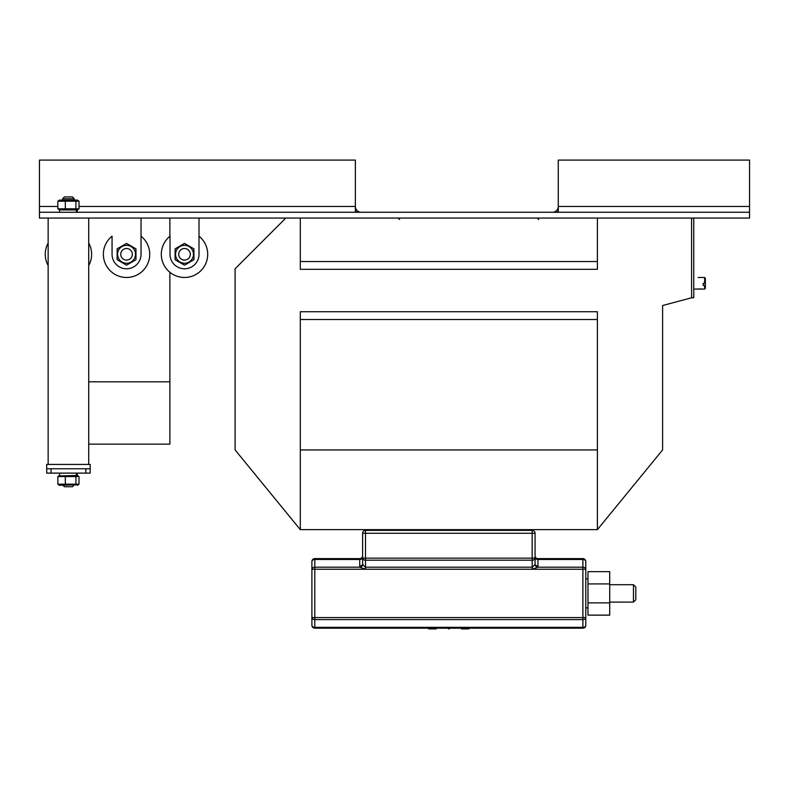 <?xml version="1.0" encoding="UTF-8"?>
<svg xmlns="http://www.w3.org/2000/svg" width="789" height="789" viewBox="0 0 789 789"><rect width="100%" height="100%" fill="white"/><g stroke="black" fill="none" stroke-linecap="round" stroke-linejoin="round"><path stroke-width="1.18" d="M355.375 212.261L355.375 160.098L39.45 160.098L39.45 212.261L749.55 212.261L749.55 160.098L558.257 160.098L558.257 206.471L749.55 206.471M39.45 212.261L39.45 218.06L749.55 218.06L749.55 212.261M558.257 212.261L558.257 206.471M556.807 212.261A7.249 7.249 0 0 0 558.257 210.821M552.468 212.261A5.799 5.799 0 0 0 558.257 206.649M355.375 210.821A7.249 7.249 0 0 0 356.825 212.261M79.008 206.471L355.375 206.471A5.799 5.799 0 0 0 361.165 212.261M141.034 218.06L141.034 254.295A14.488 14.488 0 0 1 126.546 268.783A14.488 14.488 0 0 1 112.058 254.295L112.058 236.187A23.187 23.187 0 0 0 109.563 270.075A23.187 23.187 0 0 0 143.529 270.075A23.187 23.187 0 0 0 141.034 236.187M199.006 218.06L199.006 254.295A14.488 14.488 0 0 1 184.518 268.783A14.488 14.488 0 0 1 170.02 254.295L170.02 236.187A23.187 23.187 0 0 0 166.292 268.635A23.187 23.187 0 0 0 198.7 272.629A23.187 23.187 0 0 0 199.006 236.187M88.723 444.138L169.872 444.138L169.872 272.274M169.872 236.305L169.872 218.06M169.872 381.817L88.723 381.817M188.058 258.881A5.799 5.799 0 0 0 186.707 248.929A5.799 5.799 0 0 0 178.768 255.074A5.799 5.799 0 0 0 188.058 258.881M128.972 249.028A5.799 5.799 0 0 0 120.776 254.827A5.799 5.799 0 0 0 129.899 259.019A5.799 5.799 0 0 0 128.972 249.028M88.723 265.518A23.187 23.187 0 0 0 88.723 243.061M48.149 243.061A23.187 23.187 0 0 0 48.149 265.518M117.127 259.729L117.127 248.851L126.546 243.416L135.964 248.851L135.964 259.729L126.546 265.173L117.127 259.729M126.546 245.34A8.945 8.945 0 0 1 134.298 258.762A8.945 8.945 0 0 1 118.794 258.762A8.945 8.945 0 0 1 126.546 245.34M132.345 254.295A5.799 5.799 0 0 0 123.646 249.275A5.799 5.799 0 0 0 123.646 259.315A5.799 5.799 0 0 0 132.345 254.295M175.089 259.729L175.089 248.851L184.518 243.416L193.936 248.851L193.936 259.729L184.518 265.173L175.089 259.729M184.518 245.34A8.945 8.945 0 0 1 192.26 258.762A8.945 8.945 0 0 1 176.766 258.762A8.945 8.945 0 0 1 184.518 245.34M190.307 254.295A5.799 5.799 0 0 0 181.618 249.275A5.799 5.799 0 0 0 181.618 259.315A5.799 5.799 0 0 0 190.307 254.295M46.699 468.774L90.173 468.774L90.173 473.114L46.699 473.114L46.699 464.425L90.173 464.425L90.173 468.774L90.173 464.425M85.823 473.114L85.823 468.774M51.048 473.114L51.048 468.774M62.637 198.72L64.451 196.905L72.42 196.905L74.235 198.72L62.637 198.72L62.637 200.09M73.87 485.294L72.42 486.744L64.451 486.744L63.002 485.294M57.853 208.829L79.008 208.829L77.381 209.943L59.481 209.943L57.853 208.829L57.853 201.205L59.481 200.09L77.381 200.09L79.008 201.205L57.853 201.205M79.008 208.829L79.008 201.205M75.912 208.829L75.912 201.205M65.329 208.829L65.329 201.205M76.868 473.114L77.085 475.442M76.188 473.114L76.563 475.442M57.853 484.18L79.008 484.18L77.381 485.294L78.259 484.781L59.481 485.294L57.853 484.18L57.853 476.546L59.481 475.442L58.603 475.945L77.381 475.442L79.008 476.546L57.853 476.546M79.008 484.18L79.008 476.546M75.912 484.18L75.912 476.546M65.329 484.18L65.329 476.546M76.868 209.943L77.085 212.261M76.188 209.943L76.563 212.261M468.883 628.182L469.603 628.182L468.883 628.902L461.634 628.902L468.883 628.902L468.883 628.182L460.914 628.182L461.634 628.902L461.634 628.182M448.852 628.902L448.852 628.902A0.72 0.72 0 0 1 448.132 628.182A0.72 0.72 0 0 0 448.852 628.902A0.72 0.72 0 0 0 449.572 628.182A0.72 0.72 0 0 1 448.852 628.902A0.72 0.72 0 0 1 448.132 628.182A0.72 0.72 0 0 0 448.852 628.902A0.72 0.72 0 0 0 449.572 628.182A0.72 0.72 0 0 1 448.852 628.902A0.72 0.72 0 0 0 449.572 628.182L449.572 628.182A0.72 0.72 0 0 1 448.852 628.902A0.72 0.72 0 0 1 448.132 628.182L449.572 628.182M436.061 628.182L436.781 628.182L436.061 628.902L428.812 628.902L436.061 628.902L436.061 628.182L428.092 628.182L428.812 628.902L428.812 628.182M535.07 555.732A2.88 2.88 0 0 0 537.96 558.622A2.88 2.88 0 0 1 535.07 555.732A2.88 2.88 0 0 0 537.96 558.622A2.88 2.88 0 0 1 535.07 555.732L535.07 557.428A2.88 2.042 0 0 0 537.96 559.47L537.96 558.622A2.88 2.88 0 0 1 535.07 555.732A2.88 2.88 0 0 0 537.96 558.622L582.893 558.622L582.893 617.56L314.801 617.56L314.801 558.622L359.735 558.622A2.88 2.88 0 0 0 362.624 555.732L362.624 557.428A2.88 2.042 -0 0 1 359.735 559.47L359.735 565.989A2.88 2.042 180 0 0 362.624 563.948L362.624 558.148A2.9 2.051 0 0 0 365.514 560.19L365.514 567.192L532.171 567.192L532.171 560.19L365.514 560.19L365.514 558.148L362.624 558.148L362.624 533.256A2.9 2.9 0 0 1 365.514 530.366L532.171 530.366A2.9 2.9 0 0 1 535.07 533.256A2.9 2.9 0 0 0 532.171 530.366L532.171 533.256L535.07 533.256L535.07 563.948L535.07 558.148L535.07 563.948L535.07 558.148L532.171 558.148L532.171 533.256L365.514 533.256L365.514 558.148L532.171 558.148L532.171 560.19A2.9 2.051 180 0 0 535.07 558.148M582.893 558.622L537.96 558.622L582.893 558.622A2.9 2.9 0 0 1 585.793 561.521L585.793 569.244A2.9 2.051 180 0 0 582.893 567.192L537.704 567.192A5.779 4.093 0 0 0 537.96 565.989A2.88 2.042 0 0 1 535.07 563.948A2.9 2.051 0 0 1 534.942 564.549L532.309 567.192L534.942 564.549L532.309 567.192L534.942 564.549L532.309 567.192L532.437 569.234L537.704 567.192A2.88 1.953 23.5 0 1 534.942 564.549L532.309 567.192L532.171 569.244L585.793 569.244L585.793 573.11M362.624 563.948A2.9 2.051 180 0 0 362.753 564.549L365.386 567.192L362.753 564.549L365.386 567.192L362.753 564.549L365.386 567.192L365.258 569.234L359.991 567.192A2.88 1.953 156.5 0 0 362.753 564.549L365.386 567.192L365.514 569.244L532.437 569.234M582.893 628.182A2.9 2.9 0 0 0 585.793 625.283A2.9 2.051 180 0 1 582.893 627.334L582.893 628.182A2.9 2.9 0 0 0 585.793 625.283A2.9 2.9 0 0 1 582.893 628.182L314.801 628.182A2.9 2.9 0 0 1 311.902 625.283A2.9 2.9 0 0 0 314.801 628.182L314.801 627.334L582.893 627.334L582.893 619.612L314.801 619.612A2.9 2.051 180 0 1 311.902 617.56L311.902 561.521A2.9 2.9 0 0 1 314.801 558.622L359.735 558.622L314.801 558.622M635.796 599.778L633.468 602.096L635.796 599.778L635.796 587.026L633.468 584.708L609.71 584.708M387.981 529.636L387.981 530.366L365.514 530.366L514.073 530.366M585.793 569.244L585.793 625.283L585.793 617.56L582.893 617.56L582.893 619.612A2.9 2.051 0 0 0 585.793 617.56L585.793 613.684M597.391 449.927L300.303 449.927L300.303 319.506L597.391 319.506L597.391 529.636L662.602 449.927L662.602 305.53L691.588 297.769L691.588 218.06L691.588 297.769L693.758 297.769L693.758 218.06M300.303 261.534L300.303 269.305L597.391 269.305L597.391 261.534L300.303 261.534L300.303 218.06M300.303 449.927L300.303 529.636L235.092 449.927L235.092 268.783L285.815 218.06M300.303 319.506L300.303 311.734L597.391 311.734L597.391 319.506M597.391 218.06L597.391 261.534M597.391 529.636L300.303 529.636M415.754 530.366L415.547 529.636M481.941 530.366L482.148 529.636M609.71 602.875L609.71 571.66L587.973 571.66L587.973 602.875L609.71 602.875L609.71 615.134L587.973 615.134L587.973 602.875M609.71 583.929L587.973 583.929M609.71 602.096L633.468 602.096L633.468 584.708L635.796 587.026M587.973 578.909L585.793 578.909M362.624 555.732A2.88 2.88 0 0 1 359.735 558.622L359.735 559.47L314.801 559.47A2.9 2.051 0 0 0 311.902 561.521M314.801 628.182A2.9 2.9 0 0 1 311.902 625.283L311.902 569.244L365.258 569.234M472.759 628.182L424.936 628.182M362.624 533.256A2.9 2.9 0 0 1 365.514 530.366L365.514 533.256L362.624 533.256M697.742 288.961L701.372 288.961M704.626 283.231L705.356 283.369L705.356 288.35L704.626 289.07L704.626 285.45L703.177 285.45L703.177 283.32L704.626 283.32L704.626 277.481L700.967 277.481M705.356 285.312L704.626 285.45M705.356 283.369L704.626 283.32M705.356 283.182L705.356 278.201L704.626 277.481L698.147 277.481M39.45 206.471L57.853 206.471M499.565 529.636L499.565 530.366M398.129 529.636L398.129 530.366M537.96 565.989L537.96 559.47L582.893 559.47A2.9 2.051 180 0 1 585.793 561.521M532.309 567.192A2.9 2.051 180 0 1 532.171 567.192L532.171 569.244M365.386 567.192A2.9 2.051 -0 0 0 365.514 567.192L365.514 569.244M359.735 565.989A5.779 4.093 180 0 0 359.991 567.192L314.801 567.192A2.9 2.051 -0 0 0 311.902 569.244M311.902 617.56L314.801 617.56L314.801 627.334A2.9 2.051 0 0 1 311.902 625.283M48.149 218.06L48.149 464.425M88.723 218.06L88.723 464.425L88.723 218.06M74.235 198.72L74.235 200.09M77.273 475.442L77.273 473.114M59.589 475.442L59.589 473.114L59.589 475.442M59.481 485.294L58.603 484.781L59.481 485.294M77.381 475.442L78.259 475.945L77.381 475.442M77.273 212.261L77.273 209.943M59.589 212.261L59.589 209.943M398.129 218.06L399.579 219.51L398.129 218.06M537.25 218.06L538.7 219.51M437.51 530.366L439.424 529.636L437.51 530.366M460.184 530.366L458.271 529.636L460.184 530.366M428.762 628.902L428.092 628.182L428.812 628.902M436.781 628.182L436.061 628.902M509.714 529.636L509.714 530.366L509.714 529.636M460.914 628.182L461.634 628.902L460.914 628.182M469.603 628.182L468.883 628.902L469.603 628.182M587.973 607.895L585.793 607.895M705.356 288.35L704.626 289.07L700.967 289.07M704.626 289.07L693.758 289.07M705.356 278.201L704.626 277.481"/></g></svg>

